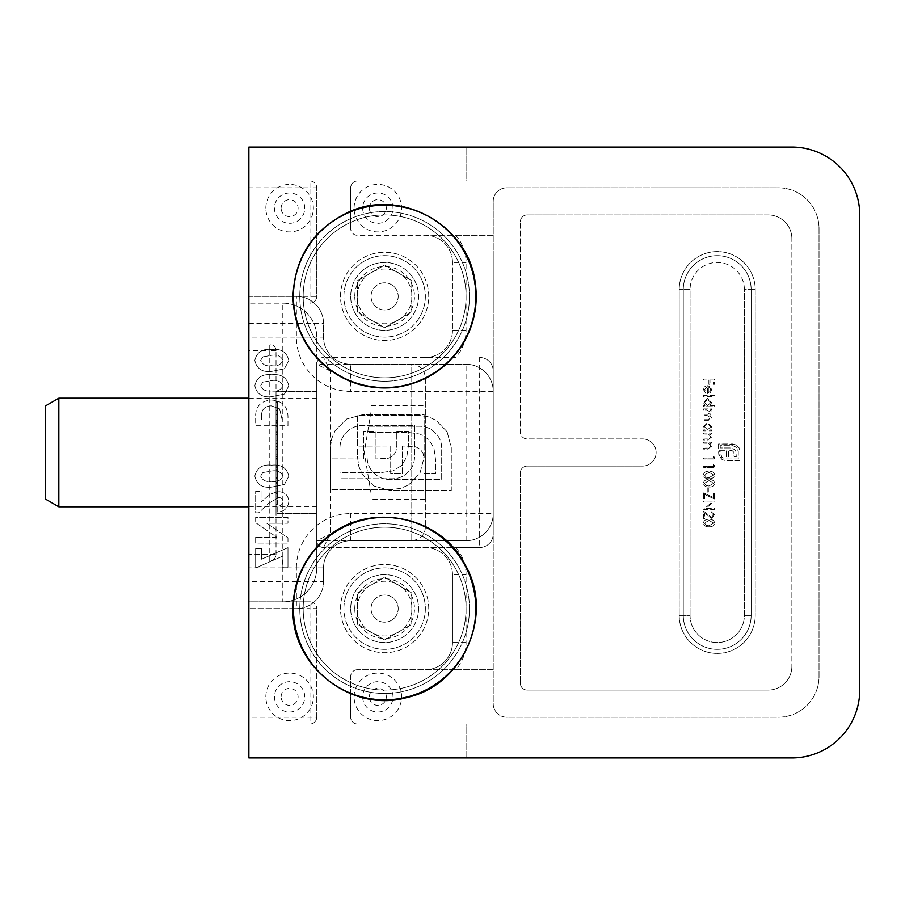 <?xml version="1.0" encoding="UTF-8"?>
<svg xmlns="http://www.w3.org/2000/svg" width="905" height="905" viewBox="0 0 905 905"><rect width="100%" height="100%" fill="white"/><g stroke="black" fill="none" stroke-linecap="round" stroke-linejoin="round"><path stroke-width="0.68" stroke-dasharray="4.53 3.39" d="M711.398 517.355L713.581 515.024L711.092 512.524L711.092 511.551L714.69 515.069L711.488 518.327L704.746 513.452L704.746 518.463L703.638 518.463L703.638 511.144L711.398 517.355L713.581 515.024L711.092 512.524L711.092 511.551L714.69 515.069L711.488 518.327L704.746 513.452L704.746 518.463L703.638 518.463L703.638 511.144L711.398 517.355M712.099 502.026L703.638 502.026L703.638 501.053L714.407 501.053L705.934 508.384L714.407 508.384L714.407 509.345L703.638 509.345L712.099 502.026L703.638 502.026L703.638 501.053L714.407 501.053L705.934 508.384L714.407 508.384L714.407 509.345L703.638 509.345L712.099 502.026M703.638 492.908L713.31 497.422L713.31 493.327L714.407 493.327L714.407 498.983L704.746 494.469L704.746 498.847L703.638 498.847L703.638 492.908L713.31 497.422L713.31 493.327L714.407 493.327L714.407 498.983L704.746 494.469L704.746 498.847L703.638 498.847L703.638 492.908M707.224 492.082L707.224 487.931L708.332 487.931L708.332 492.082L707.224 492.082L707.224 487.931L708.332 487.931L708.332 492.082L707.224 492.082M709.022 486.969C705.945 487.241 704.067 485.996 703.366 483.247C704.079 480.532 705.968 479.333 709.022 479.65C712.077 479.322 713.966 480.532 714.69 483.247C713.988 485.996 712.099 487.241 709.022 486.969C705.945 487.241 704.067 485.996 703.366 483.247C704.079 480.532 705.968 479.333 709.022 479.65C712.077 479.322 713.966 480.532 714.69 483.247C713.988 485.996 712.099 487.241 709.022 486.969M713.31 466.38L713.31 464.729L714.407 465.362L714.407 467.353L703.638 467.353L703.638 466.38L713.31 466.38L713.31 464.729L714.407 465.362L714.407 467.353L703.638 467.353L703.638 466.38L713.31 466.38M713.31 458.1L713.31 456.437L714.407 457.07L714.407 459.061L703.638 459.061L703.638 458.1L713.31 458.1L713.31 456.437L714.407 457.07L714.407 459.061L703.638 459.061L703.638 458.1L713.31 458.1M703.638 443.179L703.638 442.206L711.511 442.206L711.511 443.179L710.097 443.179L711.647 446.176L707.653 449.118L703.638 449.118L703.638 448.145L709.135 448.032L710.685 446.007L708.592 443.326L703.638 443.179L703.638 442.206L711.511 442.206L711.511 443.179L710.097 443.179L711.647 446.176L707.653 449.118L703.638 449.118L703.638 448.145L709.135 448.032L710.685 446.007L708.592 443.326L703.638 443.179M703.638 434.061L703.638 433.088L711.511 433.088L711.511 434.061L710.097 434.061L711.647 437.058L707.653 440L703.638 440L703.638 439.027L709.135 438.914L710.685 436.889L708.592 434.208L703.638 434.061L703.638 433.088L711.511 433.088L711.511 434.061L710.097 434.061L711.647 437.058L707.653 440L703.638 440L703.638 439.027L709.135 438.914L710.685 436.889L708.592 434.208L703.638 434.061M710.052 429.909L711.511 429.909L711.511 430.882L703.638 430.882L703.638 429.909L704.995 429.909L703.502 426.696L707.597 422.59L711.647 426.73L710.052 429.909L711.511 429.909L711.511 430.882L703.638 430.882L703.638 429.909L704.995 429.909L703.502 426.696L707.597 422.59L711.647 426.73L710.052 429.909M703.638 396.481L703.638 395.519L714.69 395.519L714.69 396.481L703.638 396.481L703.638 395.519L714.69 395.519L714.69 396.481L703.638 396.481M707.371 386.673L704.463 389.546L706.126 392.442L705.674 393.302L703.502 389.67C703.705 387.216 705.063 385.892 707.552 385.711L710.187 386.616L711.647 389.693L710.097 392.861L707.371 393.72L707.371 386.673L704.463 389.546L706.126 392.442L705.674 393.302L703.502 389.67C703.705 387.216 705.063 385.892 707.552 385.711L710.187 386.616L711.647 389.693L710.097 392.861L707.371 393.72L707.371 386.673M703.638 380.043L703.638 379.082L714.407 379.082L714.407 384.331L713.31 384.331L713.31 380.043L709.995 380.043L709.995 384.331L708.887 384.331L708.887 380.043L703.638 380.043L703.638 379.082L714.407 379.082L714.407 384.331L713.31 384.331L713.31 380.043L709.995 380.043L709.995 384.331L708.887 384.331L708.887 380.043L703.638 380.043M709.984 405.734L714.69 405.734L714.69 406.707L703.638 406.707L703.638 405.734L704.995 405.734L703.502 402.521L707.597 398.415L711.647 402.555L709.984 405.734L714.69 405.734L714.69 406.707L703.638 406.707L703.638 405.734L704.995 405.734L703.502 402.521L707.597 398.415L711.647 402.555L709.984 405.734M703.638 409.886L703.638 408.913L711.511 408.913L711.511 409.886L710.142 409.886L711.647 412.601L709.746 415.101L711.647 417.997L707.902 420.655L703.638 420.655L703.638 419.694L707.902 419.694L710.685 417.827L706.703 415.271L703.638 415.271L703.638 414.309L707.642 414.309L710.685 412.431L706.952 409.886L703.638 409.886L703.638 408.913L711.511 408.913L711.511 409.886L710.142 409.886L711.647 412.601L709.746 415.101L711.647 417.997L707.902 420.655L703.638 420.655L703.638 419.694L707.902 419.694L710.685 417.827L706.703 415.271L703.638 415.271L703.638 414.309L707.642 414.309L710.685 412.431L706.952 409.886L703.638 409.886M709.022 478.677C705.945 478.949 704.067 477.704 703.366 474.955C704.079 472.24 705.968 471.041 709.022 471.358C712.077 471.041 713.966 472.24 714.69 474.955C713.988 477.704 712.099 478.949 709.022 478.677C705.945 478.949 704.067 477.704 703.366 474.955C704.079 472.24 705.968 471.041 709.022 471.358C712.077 471.041 713.966 472.24 714.69 474.955C713.988 477.704 712.099 478.949 709.022 478.677M709.022 526.755C705.945 527.027 704.067 525.782 703.366 523.033C704.079 520.318 705.968 519.119 709.022 519.425C712.077 519.108 713.966 520.318 714.69 523.033C713.988 525.782 712.099 527.015 709.022 526.755C705.945 527.027 704.067 525.782 703.366 523.033C704.079 520.318 705.968 519.119 709.022 519.425C712.077 519.108 713.966 520.318 714.69 523.033C713.988 525.782 712.099 527.015 709.022 526.755M736.489 445.079L738.989 447.67L739.928 451.256L739.928 460.645L725.81 460.645L722.247 459.706L719.656 457.206L718.57 451.821L720.244 451.821L721.862 457.319L725.81 458.971L738.254 458.971L738.254 451.256L736.602 447.319L732.688 445.667L720.244 445.667L720.244 447.964L730.131 447.964L734.747 449.525L735.901 451.471L736.285 456.765L734.102 456.765L733.865 452.319L732.021 450.52L728.48 450.294L728.48 456.765L726.342 456.765L726.342 450.294L718.57 450.317L718.57 443.993L734.69 444.287L738.989 447.67L739.928 451.256L739.928 460.645L725.81 460.645L722.247 459.706L718.864 455.407L718.57 451.821L720.244 451.821L721.862 457.319L725.81 458.971L738.254 458.971L738.254 451.256L736.602 447.319L732.688 445.667L720.244 445.667L720.244 447.964L730.131 447.964L734.747 449.525L735.901 451.471L736.285 456.765L734.102 456.765L733.865 452.319L732.021 450.52L728.48 450.294L728.48 456.765L726.342 456.765L726.342 450.294L718.57 450.317L718.57 443.993L732.688 443.993L736.489 445.079M447.093 431.73L451.29 447.715L451.29 490.306L389.659 490.306L373.799 485.94L362.305 474.424L358.765 466.12L357.475 456.776L357.475 448.891L367.091 448.891L367.091 456.776C367.091 463.009 369.274 468.338 373.641 472.772C378.064 477.195 383.403 479.435 389.659 479.48L441.685 479.48L441.685 447.715C441.55 441.742 439.31 436.696 434.977 432.556C430.576 428.257 425.282 426.153 419.106 426.244L367.091 426.244L367.091 432.398L408.166 432.398L420.112 434.106L428.778 439.434L433.97 448.224L435.678 460.441L435.678 473.688L423.936 473.688L423.936 458.79L422.986 453.054L420.271 449.333L415.802 446.855L402.329 446.007L402.329 473.688L390.7 473.688L390.7 446.007L357.475 446.12L357.475 415.418L419.106 415.418L427.997 416.707L435.984 420.237L447.093 431.73L451.29 447.715L451.29 490.306L389.659 490.306L373.799 485.94L362.305 474.424L358.765 466.12L357.475 456.776L357.475 448.891L367.091 448.891L367.091 456.776C367.091 463.009 369.274 468.338 373.641 472.772C378.064 477.195 383.403 479.435 389.659 479.48L441.685 479.48L441.685 447.715C441.55 441.742 439.31 436.696 434.977 432.556C430.576 428.257 425.282 426.153 419.106 426.244L367.091 426.244L367.091 432.398L408.166 432.398L420.112 434.106L428.778 439.434L433.97 448.224L435.678 460.441L435.678 473.688L423.936 473.688L423.936 458.79L422.986 453.054L420.271 449.333L415.802 446.855L409.671 446.007L402.329 446.007L402.329 473.688L390.7 473.688L390.7 446.007L357.475 446.12L357.475 415.418L419.106 415.418L427.997 416.707L435.984 420.237L447.093 431.73M276.025 446.448L276.025 465.758L276.025 443.801L276.025 446.448L277.382 446.448L277.382 454.683L276.025 454.683M276.025 402.352L276.025 421.832L276.025 401.526L276.025 413.11L276.025 402.352L277.382 402.352L276.025 402.352M276.025 467.749L276.025 456.64L276.025 471.98L276.025 467.749L277.382 467.749L277.382 463.269L276.025 463.269M248.875 350.688L248.875 343.9L269.238 343.9A6.788 6.788 0 0 1 276.025 350.688L276.025 554.312A6.788 6.788 0 0 1 269.238 561.1L248.875 561.1L248.875 567.888L282.812 567.888L282.812 337.113L248.875 337.113L248.875 343.9L269.238 343.9A6.788 6.788 0 0 1 276.025 350.688L276.025 554.312A6.788 6.788 0 0 1 269.238 561.1L248.875 561.1L248.875 554.312L269.238 554.312L269.238 350.688L248.875 350.688L248.875 554.312M276.025 513.588L276.025 391.413L276.025 513.588L316.75 513.588L316.75 391.413L316.75 513.588L276.025 513.588M276.025 484.99L276.025 504.3L276.025 482.342L276.025 484.99L277.382 484.99L277.382 493.225L276.025 493.225M276.025 426.391L276.025 452.081L276.025 426.391L277.382 426.391L276.025 426.391M276.025 471.731L276.025 491.042L276.025 469.073L276.025 471.731L277.382 471.731L277.382 479.967L276.025 479.967M276.025 414.784L276.025 440.486L276.025 414.784L277.382 414.784L276.025 414.784M350.688 717.213L350.688 676.488L350.688 717.213A6.788 6.788 0 0 0 357.475 724L248.875 724L248.875 757.938L791.875 757.938A67.875 67.875 0 0 0 859.75 690.062L859.75 214.938A67.875 67.875 0 0 0 791.875 147.062L248.875 147.062L248.875 181L466.075 181L466.075 147.062L248.875 147.062L248.875 757.938L466.075 757.938L466.075 724L357.475 724A6.788 6.788 0 0 1 350.688 717.213M357.475 181A6.788 6.788 0 0 0 350.688 187.788L350.688 228.513L350.688 187.788A6.788 6.788 0 0 1 357.475 181M425.35 377.838L425.35 527.163L425.35 377.838C424.547 369.591 420.022 365.066 411.775 364.263L411.775 540.738L411.775 364.263L316.75 364.263A6.788 6.788 0 0 1 323.538 357.475L330.325 371.05L330.325 533.95L323.538 547.525A6.788 6.788 0 0 1 316.75 540.738L316.75 337.113A33.938 33.938 0 0 0 282.812 303.175L248.875 303.175L282.812 303.175A33.938 33.938 0 0 1 316.75 337.113L316.75 567.888L316.75 364.263L330.325 371.05L493.225 371.05L493.225 533.95A13.575 13.575 0 0 1 479.65 547.525L323.538 547.525A6.788 6.788 0 0 1 316.75 540.738L330.325 533.95L479.65 533.95L479.65 357.475A13.575 13.575 0 0 1 493.225 371.05A13.575 13.575 0 0 0 479.65 357.475A13.575 13.575 0 0 1 493.225 371.05L493.225 533.95A13.575 13.575 0 0 1 479.65 547.525L455.701 547.525A40.725 40.725 0 0 1 466.075 574.675L466.075 642.55A40.725 40.725 0 0 1 455.701 669.7L357.475 669.7L493.225 669.7L493.225 703.638A13.575 13.575 0 0 0 506.8 717.213L778.3 717.213A40.725 40.725 0 0 0 819.025 676.488L819.025 228.513A40.725 40.725 0 0 0 778.3 187.788L506.8 187.788A13.575 13.575 0 0 0 493.225 201.363L493.225 235.3L357.475 235.3A6.788 6.788 0 0 1 350.688 228.513A6.788 6.788 0 0 0 357.475 235.3L455.701 235.3A40.725 40.725 0 0 1 466.075 262.45L466.075 330.325A40.725 40.725 0 0 1 455.701 357.475L323.538 357.475L455.701 357.475M357.475 669.7A6.788 6.788 0 0 0 350.688 676.488A6.788 6.788 0 0 1 357.475 669.7M455.701 669.7L493.225 669.7L493.225 703.638A13.575 13.575 0 0 0 506.8 717.213L778.3 717.213A40.725 40.725 0 0 0 819.025 676.488L819.025 228.513A40.725 40.725 0 0 0 778.3 187.788L506.8 187.788A13.575 13.575 0 0 0 493.225 201.363L493.225 235.3L455.701 235.3M452.5 642.55L452.5 574.675L452.5 642.55A27.15 27.15 0 0 1 425.35 669.7A27.15 27.15 0 0 0 452.5 642.55L466.075 642.55M452.5 330.325A27.15 27.15 0 0 1 425.35 357.475A27.15 27.15 0 0 0 452.5 330.325L452.5 262.45L452.5 330.325L466.075 330.325M466.075 757.938L466.075 724L248.875 724L248.875 717.213L316.75 717.213L316.75 608.613L316.75 717.213A6.788 6.788 0 0 1 309.963 724A6.788 6.788 0 0 0 316.75 717.213A6.788 6.788 0 0 1 309.963 724L309.963 608.613L248.875 608.613L248.875 601.825L309.963 601.825L248.875 601.825L248.875 567.888M248.875 337.113L248.875 296.388L316.75 296.388L316.75 187.788L316.75 296.388A6.788 6.788 0 0 1 309.963 303.175A6.788 6.788 0 0 0 316.75 296.388A6.788 6.788 0 0 1 309.963 303.175L309.963 187.788L248.875 187.788L248.875 181L466.075 181L466.075 147.062M791.875 147.062A67.875 67.875 0 0 1 859.75 214.938A67.875 67.875 0 0 0 791.875 147.062L248.875 147.062L248.875 296.388L296.388 296.388A27.15 27.15 0 0 1 323.538 323.538L323.538 337.113A27.15 27.15 0 0 0 350.688 364.263L466.075 364.263A27.15 27.15 0 0 1 493.225 391.413L493.225 201.363A13.575 13.575 0 0 1 506.8 187.788L778.3 187.788A40.725 40.725 0 0 1 819.025 228.513L819.025 676.488A40.725 40.725 0 0 1 778.3 717.213L506.8 717.213A13.575 13.575 0 0 1 493.225 703.638L493.225 513.588A27.15 27.15 0 0 1 466.075 540.738L350.688 540.738A27.15 27.15 0 0 0 323.538 567.888L323.538 581.463L323.538 567.888A27.15 27.15 0 0 1 350.688 540.738L466.075 540.738A27.15 27.15 0 0 0 493.225 513.588L493.225 391.413A27.15 27.15 0 0 0 466.075 364.263L350.688 364.263A27.15 27.15 0 0 1 323.538 337.113L323.538 323.538A27.15 27.15 0 0 0 296.388 296.388L248.875 296.388L248.875 187.788M248.875 717.213L248.875 608.613L296.388 608.613L248.875 608.613L248.875 757.938L791.875 757.938A67.875 67.875 0 0 0 859.75 690.062A67.875 67.875 0 0 1 791.875 757.938M642.55 438.925A13.575 13.575 0 0 1 656.125 452.5A13.575 13.575 0 0 1 642.55 466.075L527.163 466.075A6.788 6.788 0 0 0 520.375 472.863L520.375 683.275A6.788 6.788 0 0 0 527.163 690.062L768.119 690.062A23.756 23.756 0 0 0 791.875 666.306L791.875 238.694A23.756 23.756 0 0 0 768.119 214.938L527.163 214.938A6.788 6.788 0 0 0 520.375 221.725L520.375 432.138A6.788 6.788 0 0 0 527.163 438.925L642.55 438.925A13.575 13.575 0 0 1 656.125 452.5A13.575 13.575 0 0 1 642.55 466.075L527.163 466.075L642.55 466.075A13.575 13.575 0 0 0 656.125 452.5A13.575 13.575 0 0 0 642.55 438.925L527.163 438.925A6.788 6.788 0 0 1 520.375 432.138L520.375 221.725L520.375 432.138A6.788 6.788 0 0 0 527.163 438.925L642.55 438.925L527.163 438.925A6.788 6.788 0 0 1 520.375 432.138L520.375 221.725A6.788 6.788 0 0 1 527.163 214.938A6.788 6.788 0 0 0 520.375 221.725A6.788 6.788 0 0 1 527.163 214.938L768.119 214.938A23.756 23.756 0 0 1 791.875 238.694A23.756 23.756 0 0 0 768.119 214.938A23.756 23.756 0 0 1 791.875 238.694L791.875 666.306A23.756 23.756 0 0 1 768.119 690.062A23.756 23.756 0 0 0 791.875 666.306A23.756 23.756 0 0 1 768.119 690.062L527.163 690.062A6.788 6.788 0 0 1 520.375 683.275A6.788 6.788 0 0 0 527.163 690.062A6.788 6.788 0 0 1 520.375 683.275L520.375 472.863A6.788 6.788 0 0 1 527.163 466.075A6.788 6.788 0 0 0 520.375 472.863L520.375 683.275L520.375 472.863A6.788 6.788 0 0 1 527.163 466.075L642.55 466.075A13.575 13.575 0 0 0 656.125 452.5A13.575 13.575 0 0 0 642.55 438.925M679.202 615.4L679.202 289.6A38.01 38.01 0 0 1 717.213 251.59A38.01 38.01 0 0 1 755.223 289.6L755.223 615.4A38.01 38.01 0 0 1 717.213 653.41A38.01 38.01 0 0 1 679.202 615.4A38.01 38.01 0 0 0 717.213 653.41A38.01 38.01 0 0 0 755.223 615.4L755.223 289.6A38.01 38.01 0 0 0 717.213 251.59A38.01 38.01 0 0 0 679.202 289.6L679.202 615.4L683.275 615.4L683.275 289.6L683.275 615.4A33.938 33.938 0 0 0 717.213 649.338A33.938 33.938 0 0 0 751.15 615.4L751.15 289.6L751.15 615.4A33.938 33.938 0 0 1 717.213 649.338A33.938 33.938 0 0 1 683.275 615.4L683.275 289.6A33.938 33.938 0 0 1 717.213 255.663A33.938 33.938 0 0 1 751.15 289.6A33.938 33.938 0 0 0 717.213 255.663A33.938 33.938 0 0 0 683.275 289.6A33.938 33.938 0 0 1 717.213 255.663A33.938 33.938 0 0 1 751.15 289.6L751.15 615.4A33.938 33.938 0 0 1 717.213 649.338A33.938 33.938 0 0 1 683.275 615.4A33.938 33.938 0 0 0 717.213 649.338A33.938 33.938 0 0 0 751.15 615.4L751.15 289.6A33.938 33.938 0 0 0 717.213 255.663A33.938 33.938 0 0 0 683.275 289.6L683.275 615.4L690.062 615.4A27.15 27.15 0 0 0 717.213 642.55A27.15 27.15 0 0 0 744.363 615.4L744.363 289.6A27.15 27.15 0 0 0 717.213 262.45A27.15 27.15 0 0 0 690.062 289.6L690.062 615.4L690.062 289.6L683.275 289.6A33.938 33.938 0 0 1 717.213 255.663A33.938 33.938 0 0 1 751.15 289.6L755.223 289.6L751.15 289.6A33.938 33.938 0 0 0 717.213 255.663A33.938 33.938 0 0 0 683.275 289.6L690.062 289.6A27.15 27.15 0 0 1 717.213 262.45A27.15 27.15 0 0 1 744.363 289.6L751.15 289.6L744.363 289.6L744.363 615.4A27.15 27.15 0 0 1 717.213 642.55A27.15 27.15 0 0 1 690.062 615.4L683.275 615.4A33.938 33.938 0 0 0 717.213 649.338A33.938 33.938 0 0 0 751.15 615.4A33.938 33.938 0 0 1 717.213 649.338A33.938 33.938 0 0 1 683.275 615.4L679.202 615.4M425.35 296.388A40.725 40.725 0 0 1 364.263 331.66A40.725 40.725 0 0 1 364.263 261.115A40.725 40.725 0 0 1 425.35 296.388M452.5 262.45A27.15 27.15 0 0 0 425.35 235.3A27.15 27.15 0 0 1 452.5 262.45L466.075 262.45M309.963 181A6.788 6.788 0 0 1 316.75 187.788A6.788 6.788 0 0 0 309.963 181L309.963 187.788L316.75 187.788M316.75 364.263A6.788 6.788 0 0 1 323.538 357.475A6.788 6.788 0 0 0 316.75 364.263L316.75 540.738A6.788 6.788 0 0 0 323.538 547.525L455.701 547.525M425.35 608.613A40.725 40.725 0 0 1 364.263 643.885A40.725 40.725 0 0 1 364.263 573.34A40.725 40.725 0 0 1 425.35 608.613M452.5 574.675A27.15 27.15 0 0 0 425.35 547.525A27.15 27.15 0 0 1 452.5 574.675L466.075 574.675M316.75 567.888A33.938 33.938 0 0 1 282.812 601.825A33.938 33.938 0 0 0 316.75 567.888A33.938 33.938 0 0 1 282.812 601.825L282.812 567.888L316.75 567.888M309.963 601.825A6.788 6.788 0 0 1 316.75 608.613A6.788 6.788 0 0 0 309.963 601.825L309.963 608.613L316.75 608.613M316.75 391.413L276.025 391.413L316.75 391.413M350.688 296.388A33.938 33.938 0 0 0 401.594 325.777A33.938 33.938 0 0 0 401.594 266.998A33.938 33.938 0 0 0 350.688 296.388A33.938 33.938 0 0 0 384.625 330.325A33.938 33.938 0 0 0 418.563 296.388A33.938 33.938 0 0 0 384.625 262.45A33.938 33.938 0 0 0 350.688 296.388A33.938 33.938 0 0 1 401.594 266.998A33.938 33.938 0 0 1 401.594 325.777A33.938 33.938 0 0 1 350.688 296.388M350.688 608.613A33.938 33.938 0 0 0 401.594 638.002A33.938 33.938 0 0 0 401.594 579.223A33.938 33.938 0 0 0 350.688 608.613A33.938 33.938 0 0 0 384.625 642.55A33.938 33.938 0 0 0 418.563 608.613A33.938 33.938 0 0 0 384.625 574.675A33.938 33.938 0 0 0 350.688 608.613A33.938 33.938 0 0 1 401.594 579.223A33.938 33.938 0 0 1 401.594 638.002A33.938 33.938 0 0 1 350.688 608.613M277.382 493.225L277.382 504.3L276.025 504.3M277.382 504.3L277.382 493.395L276.025 493.395L276.025 488.146L276.025 493.372L277.382 493.372L277.382 482.342L276.025 482.342M277.382 482.342L277.382 484.99M277.382 496.913L277.382 493.372L277.382 496.913L276.025 496.913M277.382 488.146L277.382 493.372L277.382 488.146L276.025 488.146M277.382 498.497L276.025 498.497M277.382 493.372L276.025 493.372M277.382 463.269L277.382 457.478L276.025 457.478M277.382 457.478L277.382 468.077L276.025 468.077M277.382 468.077L277.382 477.783L276.025 477.783M277.382 477.783L277.382 467.319L276.025 467.319M277.382 467.319L277.382 478.191L276.025 478.191L277.382 478.191L277.382 456.64L276.025 456.64L277.382 456.64L277.382 471.98L276.025 471.98M277.382 471.98L277.382 467.749M277.382 446.821L277.382 426.391L277.382 431.617L276.025 431.617L276.025 420.587L276.025 434.683L276.025 431.628L277.382 431.628L277.382 446.278L276.025 446.278L277.382 446.278L277.382 452.081L276.025 452.081L277.382 452.081L277.382 446.821L276.025 446.821M277.382 432.194L276.025 432.194L277.382 432.194M277.382 421.832L277.382 401.526L277.382 421.832L276.025 421.832M277.382 410.259L276.025 410.259M277.382 421.006L276.025 421.006L277.382 421.006M277.382 401.526L276.025 401.526M277.382 413.11L276.025 413.11M277.382 479.967L277.382 491.042L276.025 491.042M277.382 491.042L277.382 480.125L276.025 480.125L276.025 474.876L276.025 480.103L277.382 480.103L277.382 469.073L276.025 469.073M277.382 469.073L277.382 471.731M277.382 483.643L277.382 480.103L277.382 483.643L276.025 483.643M277.382 474.876L277.382 480.103L277.382 474.876L276.025 474.876M277.382 485.238L276.025 485.238M277.382 480.103L276.025 480.103M277.382 454.683L277.382 465.758L276.025 465.758M277.382 465.758L277.382 454.853L276.025 454.853M277.382 454.853L277.382 443.801L276.025 443.801M277.382 443.801L277.382 446.448M277.382 458.371L277.382 454.819L277.382 458.371L276.025 458.371L276.025 459.955L276.025 454.819L276.025 458.371M277.382 449.604L277.382 454.819L277.382 449.604L276.025 449.604L276.025 454.819L276.025 449.604M277.382 459.955L276.025 459.955M277.382 454.819L276.025 454.819L277.382 454.819M277.382 440.486L277.382 414.784L277.382 440.486L276.025 440.486M277.382 431.628L277.382 420.587L277.382 431.628M277.382 422.805L276.025 422.805M277.382 420.587L276.025 420.587L277.382 420.587M277.382 434.683L276.025 434.683M708.332 386.774L708.332 392.759L710.685 389.738L709.95 387.713L708.332 386.774L708.332 392.759L710.685 389.738L709.95 387.713L708.332 386.774M704.463 402.555L707.563 405.734L710.685 402.567L707.586 399.388L704.463 402.555L707.563 405.734L710.685 402.567L707.586 399.388L704.463 402.555M704.463 426.73L707.563 429.909L710.685 426.741L707.586 423.563L704.463 426.73L707.563 429.909L710.685 426.741L707.586 423.563L704.463 426.73M709.022 477.716L713.581 474.989L709.022 472.32L704.463 474.989L706.319 477.308L709.022 477.716L713.581 474.989L709.022 472.32L704.463 474.989L706.319 477.308L709.022 477.716M709.022 485.996L713.581 483.281L709.022 480.612L704.463 483.281L706.319 485.589L709.022 485.996L713.581 483.281L709.022 480.612L704.463 483.281L706.319 485.589L709.022 485.996M709.022 525.782L713.581 523.067L709.022 520.398L704.463 523.067L706.319 525.375L709.022 525.782L713.581 523.067L709.022 520.398L704.463 523.067L706.319 525.375L709.022 525.782M271.511 396.718L284.419 394.071L288.819 385.835C286.874 377.453 281.206 373.754 271.817 374.76C262.439 373.742 256.782 377.374 254.837 385.666C256.647 394.003 262.201 397.691 271.511 396.718L284.419 394.071L288.819 385.835C286.874 377.453 281.206 373.754 271.817 374.76C262.439 373.742 256.782 377.374 254.837 385.666C256.647 394.003 262.201 397.691 271.511 396.718M282.19 556.371L282.19 567.13L287.982 567.13L287.982 547.649L261.466 559.222L261.466 548.475L255.663 548.475L255.663 567.955L282.19 556.371L282.19 567.13L287.982 567.13L287.982 547.649L261.466 559.222L261.466 548.475L255.663 548.475L255.663 567.955L282.19 556.371M255.663 537.287L255.663 543.091L287.982 543.091L287.982 537.864L266.715 523.203L287.982 523.203L287.982 517.4L255.663 517.4L255.663 522.66L276.873 537.287L255.663 537.287L255.663 543.091L287.982 543.091L287.982 537.864L266.715 523.203L287.982 523.203L287.982 517.4L255.663 517.4L255.663 522.66L276.873 537.287L255.663 537.287M278.717 497.501C281.376 497.682 282.801 499.085 283.016 501.732C282.405 504.741 280.471 506.234 277.213 506.212L277.213 512.004C284.204 511.698 288.062 508.169 288.819 501.404C288.322 495.488 285.086 492.252 279.125 491.698C273.604 492.343 268.876 494.707 264.916 498.791L261.047 502.162L261.047 491.291L255.663 491.291L255.663 512.841L258.604 512.841L268.785 503.271L278.717 497.501C281.376 497.682 282.801 499.085 283.016 501.732C282.405 504.741 280.471 506.234 277.213 506.212L277.213 512.004C284.204 511.698 288.062 508.169 288.819 501.404C288.322 495.488 285.086 492.252 279.125 491.698C273.604 492.343 268.876 494.707 264.916 498.791L261.047 502.162L261.047 491.291L255.663 491.291L255.663 512.841L258.604 512.841L268.785 503.271L278.717 497.501M271.511 487.139L284.419 484.492L288.819 476.256C286.874 467.874 281.206 464.175 271.817 465.181C262.439 464.163 256.782 467.795 254.837 476.087C256.647 484.424 262.201 488.112 271.511 487.139L284.419 484.492L288.819 476.256C286.874 467.874 281.206 464.175 271.817 465.181C262.439 464.163 256.782 467.795 254.837 476.087C256.647 484.424 262.201 488.112 271.511 487.139M248.875 296.388L248.875 608.613M271.511 371.446L284.419 368.788L288.819 360.552C286.874 352.169 281.206 348.482 271.817 349.477C262.439 348.459 256.782 352.102 254.837 360.394C256.647 368.731 262.201 372.408 271.511 371.446L284.419 368.788L288.819 360.552C286.874 352.169 281.206 348.482 271.817 349.477C262.439 348.459 256.782 352.102 254.837 360.394C256.647 368.731 262.201 372.408 271.511 371.446M255.663 418.314L255.663 425.735L287.982 425.735L287.982 418.415C288.299 406.933 282.756 400.802 271.376 400.033C260.221 400.926 254.984 407.012 255.663 418.314L255.663 425.735L287.982 425.735L287.982 418.415C288.299 406.933 282.756 400.802 271.376 400.033C260.221 400.926 254.984 407.012 255.663 418.314M408.834 484.763L419.943 473.27L424.14 457.285L424.14 414.694L362.509 414.694L346.649 419.06L335.155 430.576L331.615 438.88L330.325 448.224L330.325 456.109L339.941 456.109L339.941 448.224C339.941 441.991 342.124 436.663 346.491 432.228C350.914 427.805 356.253 425.565 362.509 425.52L414.535 425.52L414.535 457.285C414.4 463.258 412.16 468.304 407.827 472.444C403.426 476.743 398.132 478.847 391.956 478.756L339.941 478.756L339.941 472.602L381.016 472.602L392.962 470.894L401.628 465.566L406.82 456.776L408.528 444.559L408.528 431.312L396.786 431.312L396.786 446.21L395.836 451.946L393.121 455.668L388.652 458.145L375.179 458.993L375.179 431.312L363.55 431.312L363.55 458.993L330.325 458.88L330.325 489.582L391.956 489.582L400.847 488.293L408.834 484.763L419.943 473.27L424.14 457.285L424.14 414.694L362.509 414.694L346.649 419.06L335.155 430.576L331.615 438.88L330.325 448.224L330.325 456.109L339.941 456.109L339.941 448.224C339.941 441.991 342.124 436.663 346.491 432.228C350.914 427.805 356.253 425.565 362.509 425.52L414.535 425.52L414.535 457.285C414.4 463.258 412.16 468.304 407.827 472.444C403.426 476.743 398.132 478.847 391.956 478.756L339.941 478.756L339.941 472.602L381.016 472.602L392.962 470.894L401.628 465.566L406.82 456.776L408.528 444.559L408.528 431.312L396.786 431.312L396.786 446.21L395.836 451.946L393.121 455.668L388.652 458.145L382.521 458.993L375.179 458.993L375.179 431.312L363.55 431.312L363.55 458.993L330.325 458.88L330.325 489.582L391.956 489.582L400.847 488.293L408.834 484.763M354.081 696.85A23.756 23.756 0 0 1 389.716 676.273A23.756 23.756 0 0 1 389.716 717.427A23.756 23.756 0 0 1 354.081 696.85M265.844 696.85A23.756 23.756 0 0 1 301.478 676.273A23.756 23.756 0 0 1 301.478 717.427A23.756 23.756 0 0 1 265.844 696.85M354.081 208.15A23.756 23.756 0 0 1 389.716 187.573A23.756 23.756 0 0 1 389.716 228.727A23.756 23.756 0 0 1 354.081 208.15M265.844 208.15A23.756 23.756 0 0 1 301.478 187.573A23.756 23.756 0 0 1 301.478 228.727A23.756 23.756 0 0 1 265.844 208.15M340.506 296.388A44.119 44.119 0 0 1 384.625 252.269A44.119 44.119 0 0 1 428.744 296.388A44.119 44.119 0 0 1 384.625 340.506A44.119 44.119 0 0 1 340.506 296.388M340.506 608.613A44.119 44.119 0 0 1 384.625 564.494A44.119 44.119 0 0 1 428.744 608.613A44.119 44.119 0 0 1 384.625 652.731A44.119 44.119 0 0 1 340.506 608.613M859.75 214.938L859.75 690.062M248.875 323.538L296.388 323.538L296.388 337.113A54.3 54.3 0 0 0 350.688 391.413L466.075 391.413L466.075 513.588L350.688 513.588L350.688 540.738A27.15 27.15 0 0 0 323.538 567.888L296.388 567.888L296.388 581.463L323.538 581.463A27.15 27.15 0 0 1 296.388 608.613A27.15 27.15 0 0 0 323.538 581.463A27.15 27.15 0 0 1 296.388 608.613L296.388 581.463L248.875 581.463M469.469 296.388A84.844 84.844 0 0 0 342.203 222.913A84.844 84.844 0 0 0 342.203 369.862A84.844 84.844 0 0 0 469.469 296.388A84.844 84.844 0 0 0 342.203 222.913A84.844 84.844 0 0 0 342.203 369.862A84.844 84.844 0 0 0 469.469 296.388M469.469 608.613A84.844 84.844 0 0 0 342.203 535.138A84.844 84.844 0 0 0 342.203 682.087A84.844 84.844 0 0 0 469.469 608.613A84.844 84.844 0 0 0 342.203 535.138A84.844 84.844 0 0 0 342.203 682.087A84.844 84.844 0 0 0 469.469 608.613M778.3 187.788A40.725 40.725 0 0 1 819.025 228.513L819.025 676.488A40.725 40.725 0 0 1 778.3 717.213L506.8 717.213A13.575 13.575 0 0 1 493.225 703.638L493.225 201.363A13.575 13.575 0 0 1 506.8 187.788L778.3 187.788M428.744 608.613A44.119 44.119 0 0 0 362.566 570.41A44.119 44.119 0 0 0 362.566 646.815A44.119 44.119 0 0 0 428.744 608.613M428.744 296.388A44.119 44.119 0 0 0 362.566 258.185A44.119 44.119 0 0 0 362.566 334.59A44.119 44.119 0 0 0 428.744 296.388M262.857 472.568L271.817 470.985C277.224 470.136 280.957 471.856 283.016 476.109C280.946 480.532 277.088 482.275 271.443 481.336C266.115 482.15 262.507 480.408 260.64 476.109L262.857 472.568L271.817 470.985C277.224 470.136 280.957 471.856 283.016 476.109C280.946 480.532 277.088 482.275 271.443 481.336C266.115 482.15 262.507 480.408 260.64 476.109L262.857 472.568M262.857 356.875L271.817 355.28C277.224 354.443 280.957 356.151 283.016 360.416C280.946 364.828 277.088 366.57 271.443 365.643C266.115 366.446 262.507 364.704 260.64 360.416L262.857 356.875L271.817 355.28C277.224 354.443 280.957 356.151 283.016 360.416C280.946 364.828 277.088 366.57 271.443 365.643C266.115 366.446 262.507 364.704 260.64 360.416L262.857 356.875M262.857 382.148L271.817 380.564C277.224 379.715 280.957 381.435 283.016 385.7C280.946 390.112 277.088 391.854 271.443 390.915C266.115 391.729 262.507 389.987 260.64 385.7L262.857 382.148L271.817 380.564C277.224 379.715 280.957 381.435 283.016 385.7C280.946 390.112 277.088 391.854 271.443 390.915C266.115 391.729 262.507 389.987 260.64 385.7L262.857 382.148M279.6 408.89L282.19 419.931L261.466 419.931L261.466 416.9C261.16 409.852 264.498 406.164 271.477 405.836L279.6 408.89L282.19 419.931L261.466 419.931L261.466 416.9C261.16 409.852 264.498 406.164 271.477 405.836L279.6 408.89M371.05 452.5L371.05 405.474L371.05 452.5M425.35 428.993L425.35 476.007L425.35 428.993L371.05 428.993L425.35 428.993M425.35 499.526L425.35 476.007L425.35 499.526L371.05 499.526M316.75 405.474L316.75 506.8L316.75 405.474M58.825 506.8L58.825 398.2M45.25 406.04L45.25 498.96M371.05 405.474L425.35 405.474M371.05 476.007L425.35 476.007L371.05 476.007M384.625 639.959L411.775 624.292L411.775 592.933L384.625 577.266L357.475 592.933L357.475 624.292L384.625 639.959L411.775 624.292L411.775 592.933L384.625 577.266L357.475 592.933L357.475 624.292L384.625 639.959M303.175 608.613A81.45 81.45 0 0 1 425.35 538.079A81.45 81.45 0 0 1 425.35 679.146A81.45 81.45 0 0 1 303.175 608.613A81.45 81.45 0 0 1 425.35 538.079A81.45 81.45 0 0 1 425.35 679.146A81.45 81.45 0 0 1 303.175 608.613M343.9 608.613A40.725 40.725 0 0 1 404.988 573.34A40.725 40.725 0 0 1 404.988 643.885A40.725 40.725 0 0 1 343.9 608.613A40.725 40.725 0 0 0 404.988 643.885A40.725 40.725 0 0 0 404.988 573.34A40.725 40.725 0 0 0 343.9 608.613M384.625 327.734L411.775 312.067L411.775 280.708L384.625 265.041L357.475 280.708L357.475 312.067L384.625 327.734L411.775 312.067L411.775 280.708L384.625 265.041L357.475 280.708L357.475 312.067L384.625 327.734M303.175 296.388A81.45 81.45 0 0 1 425.35 225.854A81.45 81.45 0 0 1 425.35 366.921A81.45 81.45 0 0 1 303.175 296.388A81.45 81.45 0 0 1 425.35 225.854A81.45 81.45 0 0 1 425.35 366.921A81.45 81.45 0 0 1 303.175 296.388M343.9 296.388A40.725 40.725 0 0 1 404.988 261.115A40.725 40.725 0 0 1 404.988 331.66A40.725 40.725 0 0 1 343.9 296.388A40.725 40.725 0 0 0 404.988 331.66A40.725 40.725 0 0 0 404.988 261.115A40.725 40.725 0 0 0 343.9 296.388M357.249 608.613A27.376 27.376 0 0 1 398.313 584.902A27.376 27.376 0 0 1 398.313 632.324A27.376 27.376 0 0 1 357.249 608.613M371.05 608.613A13.575 13.575 0 0 1 391.413 596.859A13.575 13.575 0 0 1 391.413 620.366A13.575 13.575 0 0 1 371.05 608.613A13.575 13.575 0 0 1 391.413 596.859A13.575 13.575 0 0 1 391.413 620.366A13.575 13.575 0 0 1 371.05 608.613M354.76 608.613A29.865 29.865 0 0 1 399.558 582.752A29.865 29.865 0 0 1 399.558 634.473A29.865 29.865 0 0 1 354.76 608.613M357.249 296.388A27.376 27.376 0 0 1 398.313 272.677A27.376 27.376 0 0 1 398.313 320.099A27.376 27.376 0 0 1 357.249 296.388M371.05 296.388A13.575 13.575 0 0 1 391.413 284.634A13.575 13.575 0 0 1 391.413 308.141A13.575 13.575 0 0 1 371.05 296.388A13.575 13.575 0 0 1 391.413 284.634A13.575 13.575 0 0 1 391.413 308.141A13.575 13.575 0 0 1 371.05 296.388M354.76 296.388A29.865 29.865 0 0 1 399.558 270.527A29.865 29.865 0 0 1 399.558 322.248A29.865 29.865 0 0 1 354.76 296.388M316.75 337.113A33.938 33.938 0 0 0 282.812 303.175L282.812 337.113L316.75 337.113M276.025 350.688L269.238 350.688L269.238 343.9M269.238 561.1L269.238 554.312L276.025 554.312A6.788 6.788 0 0 1 269.238 561.1M493.225 533.95A13.575 13.575 0 0 1 479.65 547.525L479.65 533.95L493.225 533.95M751.15 615.4L744.363 615.4L751.15 615.4M679.202 289.6L683.275 289.6L679.202 289.6M277.382 470.691L276.025 470.691M277.382 466.211L276.025 466.211M277.382 422.103L276.025 422.103M277.382 422.205L276.025 422.205M277.382 423.619L276.025 423.619M296.388 567.888A54.3 54.3 0 0 1 350.688 513.588M466.075 540.738L466.075 513.588L493.225 513.588A27.15 27.15 0 0 1 466.075 540.738M296.388 296.388A27.15 27.15 0 0 1 323.538 323.538L296.388 323.538L296.388 296.388M493.225 391.413L466.075 391.413L466.075 364.263A27.15 27.15 0 0 1 493.225 391.413M296.388 337.113L323.538 337.113A27.15 27.15 0 0 0 350.688 364.263L350.688 391.413M281.116 208.15A8.484 8.484 0 0 1 293.842 200.797A8.484 8.484 0 0 1 293.842 215.503A8.484 8.484 0 0 1 281.116 208.15M274.43 208.15A15.17 15.17 0 0 0 297.191 221.284A15.17 15.17 0 0 0 297.191 195.016A15.17 15.17 0 0 0 274.43 208.15M369.353 208.15A8.484 8.484 0 0 1 382.08 200.797A8.484 8.484 0 0 1 382.08 215.503A8.484 8.484 0 0 1 369.353 208.15M362.667 208.15A15.17 15.17 0 0 0 385.428 221.284A15.17 15.17 0 0 0 385.428 195.016A15.17 15.17 0 0 0 362.667 208.15M281.116 696.85A8.484 8.484 0 0 1 293.842 689.497A8.484 8.484 0 0 1 293.842 704.203A8.484 8.484 0 0 1 281.116 696.85M274.43 696.85A15.17 15.17 0 0 0 297.191 709.984A15.17 15.17 0 0 0 297.191 683.716A15.17 15.17 0 0 0 274.43 696.85M369.353 696.85A8.484 8.484 0 0 1 382.08 689.497A8.484 8.484 0 0 1 382.08 704.203A8.484 8.484 0 0 1 369.353 696.85M362.667 696.85A15.17 15.17 0 0 0 385.428 709.984A15.17 15.17 0 0 0 385.428 683.716A15.17 15.17 0 0 0 362.667 696.85M293.673 608.613A90.953 90.953 0 0 1 430.101 529.844A90.953 90.953 0 0 1 430.101 687.381A90.953 90.953 0 0 1 293.673 608.613M293.673 296.388A90.953 90.953 0 0 1 430.101 217.619A90.953 90.953 0 0 1 430.101 375.156A90.953 90.953 0 0 1 293.673 296.388M425.35 527.163C425.26 531.506 423.529 535.059 420.18 537.819L417.556 539.448L411.775 540.738L316.75 540.738M248.875 506.8L316.75 506.8M248.875 398.2L316.75 398.2M371.05 411.775L364.263 452.5L371.05 493.225"/><path stroke-width="1.36" d="M466.075 757.938L791.875 757.938L248.875 757.938L248.875 147.062L791.875 147.062L466.075 147.062M859.75 690.062L859.75 214.938L859.75 690.062A67.875 67.875 0 0 1 791.875 757.938M859.75 214.938A67.875 67.875 0 0 0 791.875 147.062M58.825 506.8L45.25 498.96L45.25 406.04L58.825 398.2L58.825 506.8L248.875 506.8M293.401 608.613A91.224 91.224 0 0 1 430.237 529.606A91.224 91.224 0 0 1 430.237 687.619A91.224 91.224 0 0 1 293.401 608.613M293.401 296.388A91.224 91.224 0 0 1 430.237 217.381A91.224 91.224 0 0 1 430.237 375.394A91.224 91.224 0 0 1 293.401 296.388M58.825 398.2L248.875 398.2M292.994 608.613C290.935 666.261 352.09 713.694 407.408 697.37C463.756 685.028 494.492 613.986 464.921 564.471C440.611 515.307 366.74 500.227 324.024 539.878C303.842 558.34 293.492 581.259 292.994 608.613M292.994 296.388C293.661 325.992 305.483 350.122 328.458 368.788C348.561 383.912 371.107 390.078 396.107 387.295C425.395 382.928 447.862 368.177 463.496 343.029C474.458 324.058 478.338 303.729 475.125 282.055C468.145 224.791 400.315 187.505 348.233 212.29C313.119 229.35 294.713 257.382 292.994 296.388"/></g></svg>
